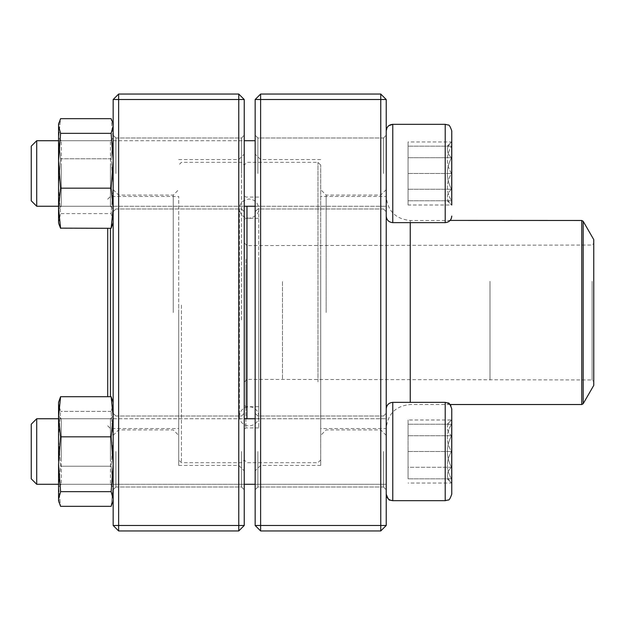 <?xml version="1.0" encoding="UTF-8"?>
<svg xmlns="http://www.w3.org/2000/svg" width="625" height="625" viewBox="0 0 625 625"><rect width="100%" height="100%" fill="white"/><g stroke="black" fill="none" stroke-linecap="round" stroke-linejoin="round"><path stroke-width="0.47" stroke-dasharray="3.12 2.34" d="M260.617 530.945L380.766 530.945L380.766 525.484L260.617 525.484L260.617 99.516L380.766 99.516L380.766 525.484L386.227 525.484L386.227 99.516L380.766 94.055L260.617 94.055L255.156 99.516L255.156 525.484L260.617 525.484L260.617 530.945L255.156 525.484M386.227 312.5L386.227 189.625L386.227 312.5M386.227 173.484L386.227 130.883L386.227 173.484M386.227 451.516L386.227 494.117L386.227 451.516M255.156 200.516L255.156 489.75L255.156 200.516M255.156 424.484L255.156 470.875L255.156 424.484M383.492 173.484L383.492 137.984L383.492 173.484M257.891 173.484L257.891 137.984L257.891 173.484M383.492 451.516L383.492 487.016L383.492 451.516M257.891 451.516L257.891 487.016L257.891 451.516M260.617 312.5L260.617 465.414L260.617 312.5M320.695 312.5L320.695 465.414L320.695 312.5M380.766 312.5L380.766 195.086L380.766 312.5M326.156 312.5L326.156 195.086L326.156 312.5M260.617 94.055L260.617 99.516L255.156 99.516M386.227 99.516L380.766 99.516L380.766 94.055M386.227 525.484L380.766 530.945M451.758 130.883L451.484 200.789C445.984 191.742 445.984 182.641 451.484 173.484L451.484 200.789L451.484 173.484C445.984 164.438 445.984 155.336 451.484 146.172L451.484 173.484L451.484 146.172C445.992 146.172 445.992 146.172 451.484 146.172C445.992 146.172 445.992 146.172 451.484 146.172C445.984 155.219 445.984 164.32 451.484 173.484C445.984 182.523 445.984 191.625 451.484 200.789L451.484 189.25C445.984 194.469 445.984 199.719 451.484 205.008C445.984 199.789 445.984 194.539 451.484 189.25L451.484 205.008L408.07 205.008L408.07 141.953L408.07 205.008M36.711 173.484L36.711 140.711L36.711 173.484M31.25 173.484L31.25 146.172L31.25 173.484M451.484 200.789C445.992 200.789 445.992 200.789 451.484 200.789C445.992 200.789 445.992 200.789 451.484 200.789L408.07 200.789L408.07 173.484L408.07 200.789L451.484 200.789M408.07 173.484L408.07 146.172L408.07 173.484L451.484 173.484L408.07 173.484M451.484 146.172L408.07 146.172L451.484 146.172M386.227 130.883L386.227 216.078L386.227 130.883M36.711 206.25L36.711 140.711L31.25 146.172L31.25 200.789L36.711 206.25L386.227 206.25L386.227 140.711L386.227 206.25L255.156 206.25M58.555 206.25L244.234 206.25M451.484 157.719L451.484 189.25C445.992 178.742 445.992 168.227 451.484 157.719C445.984 152.492 445.984 147.242 451.484 141.953L451.484 157.719L451.484 141.953C445.984 147.172 445.984 152.43 451.484 157.719C445.992 168.227 445.992 178.742 451.484 189.25L451.484 157.719L408.07 157.719L451.484 157.719M447.266 146.172L451.758 141.953L408.07 141.953M451.484 189.25L408.07 189.25L451.484 189.25M447.266 424.211L451.484 419.992C445.984 425.211 445.984 430.461 451.484 435.75L451.484 419.992L451.484 435.75C445.984 430.531 445.984 425.281 451.484 419.992L451.484 478.828C445.992 478.828 445.992 478.828 451.484 478.828C445.992 478.828 445.992 478.828 451.484 478.828L451.484 483.047L451.484 478.828C445.984 469.781 445.984 460.68 451.484 451.516C445.984 460.562 445.984 469.664 451.484 478.828L451.484 451.516C445.984 442.477 445.984 433.375 451.484 424.211C445.984 433.258 445.984 442.359 451.484 451.516L451.758 419.992L451.758 483.047L451.758 408.922L451.758 494.117L451.758 451.516M36.711 484.289L36.711 418.75L36.711 484.289L36.711 418.75L386.227 418.75L386.227 484.289L386.227 418.75L255.156 418.75M36.711 418.75L31.25 424.211L31.25 478.828M451.484 424.211C445.992 424.211 445.992 424.211 451.484 424.211C445.992 424.211 445.992 424.211 451.484 424.211L408.07 424.211L408.07 451.516L408.07 424.211L451.484 424.211M408.07 451.516L408.07 478.828L408.07 451.516L451.484 451.516L408.07 451.516M451.484 478.828L408.07 478.828L451.484 478.828M451.758 494.117L451.758 408.922L450.859 405.609M392.781 500.672L392.781 402.367L392.781 500.672L392.781 402.367L445.203 402.367L450.117 404.586M386.227 494.117L386.227 408.922L386.227 494.117M451.484 467.281L451.484 435.75C445.992 446.258 445.992 456.773 451.484 467.281C445.984 472.508 445.984 477.758 451.484 483.047L451.484 467.281L451.484 483.047C445.984 477.828 445.984 472.57 451.484 467.281C445.992 456.773 445.992 446.258 451.484 435.75L451.484 467.281L408.07 467.281L408.07 435.75L408.07 467.281L451.484 467.281M447.266 478.828L451.758 483.047L408.07 483.047M408.07 419.992L408.07 435.75L408.07 419.992L451.758 419.992M451.484 435.75L408.07 435.75L451.484 435.75M258.695 259.172L258.695 427.914L258.695 259.172M258.695 268.969L258.695 406.703L258.695 268.969M244.234 258.414L244.234 429.547L244.234 258.414M244.234 244.359L244.234 459.953L244.234 244.359M317.961 381.898L317.961 162.32L317.961 381.898M246.969 418.75L246.969 206.25M320.695 380.641L320.695 165.047L320.695 380.641M320.695 258.875L320.695 428.547L320.695 258.875M386.227 258.875L386.227 428.547L386.227 258.875M593.75 239.594L593.75 385.406M593.75 280.578L593.75 381.586L593.75 280.578M592.109 281.336L592.109 379.945L592.109 281.336M246.969 281.586L246.969 379.398L246.969 281.586M244.234 280.32L244.234 382.133L244.234 280.32M244.234 269.727L244.234 405.07L244.234 269.727M244.234 319.75L244.234 165.047L244.234 319.75M181.43 305.117L181.43 462.68L181.43 305.117M241.508 319.883L241.508 162.32L241.508 319.883M178.703 305.25L178.703 459.953L178.703 305.25M178.703 318.203L178.703 196.453L178.703 318.203M110.438 396.695L110.438 228.305M107.703 396.695L107.703 228.305M118.625 530.945L238.773 530.945L244.234 525.484L244.234 99.516L238.773 99.516L238.773 525.484L118.625 525.484L118.625 99.516L238.773 99.516L238.773 94.055L118.625 94.055L118.625 99.516L113.164 99.516L113.164 525.484L118.625 525.484L118.625 530.945L113.164 525.484M113.164 312.5L113.164 189.625L113.164 312.5M113.164 173.484L113.164 135.25L113.164 173.484M113.164 451.516L113.164 489.75L113.164 451.516M244.234 200.516L244.234 489.75L244.234 200.516M244.234 424.484L244.234 470.875L244.234 424.484M115.898 173.484L115.898 137.984L115.898 173.484M241.508 173.484L241.508 137.984L241.508 173.484M115.898 451.516L115.898 487.016L115.898 451.516M241.508 451.516L241.508 487.016L241.508 451.516M238.773 312.5L238.773 465.414L238.773 312.5M178.703 312.5L178.703 465.414L178.703 312.5M118.625 312.5L118.625 195.086L118.625 312.5M173.242 312.5L173.242 195.086L173.242 312.5M238.773 530.945L238.773 525.484L244.234 525.484M244.234 99.516L238.773 94.055M118.625 94.055L113.164 99.516M58.555 402.367L58.555 460.703M58.555 403.938L59.023 400.633L58.555 404.039L58.555 500.672L58.555 486.273L60.594 506.336L58.555 486.273L58.555 438.797L60.594 466.211L58.555 486.273L60.594 466.211L58.555 438.797L58.555 404.039L60.594 411.391L58.555 438.797L60.594 411.391L59.023 407.445M113.164 402.367L113.164 500.672L113.164 402.367L111.133 396.695L113.164 416.766L111.133 436.828L113.164 464.242L111.133 491.648L113.164 498.992L112.695 502.406L111.133 506.336L113.164 486.273L111.133 466.211L113.164 438.797L111.133 411.391L113.164 404.039L113.164 500.672L113.164 402.367L113.164 404.039L112.695 400.633L113.164 404.039L111.133 411.391L113.164 438.797L111.133 466.211L60.594 466.211L111.133 466.211L113.164 486.273L111.133 506.336L60.594 506.336L59.023 502.406L58.555 498.992L59.023 502.406M111.133 411.391L60.594 411.391L111.133 411.391M113.164 460.703L113.164 416.023L113.164 460.703M110.438 460L110.438 418.75L110.438 460M61.289 460L61.289 418.75L61.289 460M58.555 485.805L58.555 416.023L58.555 485.805M111.133 436.828L60.594 436.828L58.555 464.242L58.555 498.992L60.594 491.648L111.133 491.648M111.133 396.695L60.594 396.695L58.555 416.766L60.594 436.828M58.555 464.242L60.594 491.648M113.164 485.805L113.164 416.023L113.164 485.805M110.438 483.172L110.438 418.75L110.438 483.172M61.289 483.172L61.289 418.75L61.289 483.172M58.555 164.297L58.555 208.977L58.555 164.297M60.508 228.141L59.023 224.367L58.555 220.961L58.555 124.328L58.555 222.633L60.594 213.609L58.555 186.203L60.594 158.789L58.555 138.727L60.594 118.664L59.023 122.594L58.555 126.008L60.594 133.352L58.555 160.758L60.594 188.172L58.555 208.234L60.594 228.305L111.133 228.305L112.695 224.367L113.164 220.961L111.133 213.609L60.594 213.609L58.555 222.633M58.555 124.328L58.555 138.727L60.594 158.789L111.133 158.789L113.164 186.203L113.164 138.727L111.133 158.789L113.164 138.727L111.133 118.664L112.695 122.594L113.164 126.008L111.133 133.352L113.164 160.758L111.133 188.172L113.164 208.234L113.164 222.633L113.164 186.203L111.133 213.609L113.164 186.203L111.133 158.789L60.594 158.789L58.555 186.203L58.555 220.961L59.023 224.367M113.164 222.633L113.164 124.328L113.164 138.727L111.133 118.664L60.594 118.664L58.555 138.727L58.555 186.203L60.594 213.609L111.133 213.609L113.164 220.961L112.695 224.367L113.164 222.633L113.164 208.234L111.133 228.305M111.133 188.172L60.594 188.172M111.133 133.352L60.594 133.352M113.164 164.297L113.164 208.977L113.164 164.297M113.164 160.758L113.164 208.234L113.164 160.758M113.164 124.328L113.164 126.008L112.703 122.594M110.438 165L110.438 206.25L110.438 165M61.289 165L61.289 206.25L61.289 165M58.555 160.758L58.555 139.195M113.164 139.195L113.164 208.977L113.164 139.195M110.438 141.828L110.438 206.25L110.438 141.828M61.289 141.828L61.289 206.25L61.289 141.828M392.781 173.484L392.781 124.328L392.781 173.484M445.203 173.484L445.203 124.328L445.203 173.484M445.203 222.633L392.781 222.633L392.781 124.328L445.203 124.328L445.203 222.633L448.086 221.961L450.063 220.477L410.258 220.477L410.258 402.367M445.203 451.516L445.203 500.672L445.203 451.516M445.203 402.367L445.203 500.672M245.875 259.172L245.875 427.914L245.875 259.172M410.258 222.633L410.258 220.477C395.664 219.055 387.648 211.047 386.227 196.453L320.695 196.453M581.766 220.477L581.766 404.523M583.188 403.703L583.188 221.297M489.984 281.336L489.984 379.945L489.984 281.336M282.461 281.586L282.461 379.398L282.461 281.586M245.875 268.969L245.875 406.703L245.875 268.969M383.492 137.984L257.891 137.984L255.156 135.25L257.891 137.984L383.492 137.984L386.227 135.25L383.492 137.984M383.492 208.977L257.891 208.977L255.156 211.711L257.891 208.977L383.492 208.977L386.227 211.711L383.492 208.977M383.492 416.023L257.891 416.023L255.156 413.289L257.891 416.023L383.492 416.023L386.227 413.289L383.492 416.023M383.492 487.016L257.891 487.016L255.156 489.75L257.891 487.016L383.492 487.016L386.227 489.75L383.492 487.016M320.695 159.586L260.617 159.586L255.156 154.125M320.695 465.414L260.617 465.414L255.156 470.875M386.227 189.625L380.766 195.086L326.156 195.086L320.695 189.625M386.227 435.375L380.766 429.914L326.156 429.914L320.695 435.375M36.711 140.711L255.156 140.711M392.781 222.633C388.797 222.242 386.617 220.062 386.227 216.078M388.852 125.641L386.969 127.844M450.117 220.414L450.906 219.32M451.359 218.344L451.68 217.117M447.266 200.789L451.758 205.008M58.555 140.711L244.234 140.711M58.555 484.289L244.234 484.289L58.555 484.289M255.156 484.289L386.227 484.289L255.156 484.289M58.555 418.75L244.234 418.75M392.781 402.367C388.797 402.758 386.617 404.938 386.227 408.922M258.695 197.086L245.875 197.086L244.234 195.453M258.695 427.914L245.875 427.914L244.234 429.547M320.695 165.047L317.961 162.32L246.969 162.32L244.234 165.047L241.508 162.32L181.43 162.32L178.703 165.047M320.695 459.953L317.961 462.68L246.969 462.68L244.234 459.953L241.508 462.68L181.43 462.68L178.703 459.953M450.063 404.523L410.258 404.523C395.656 405.945 387.648 413.953 386.227 428.547L320.695 428.547M244.234 382.133L246.969 379.398L592.109 379.945L593.75 381.586M244.234 242.867L246.969 245.602L592.109 245.055L593.75 243.414M258.695 218.297L245.875 218.297L244.234 219.93M258.695 406.703L245.875 406.703L244.234 405.07M239.414 415.945L239.414 416.344C240.336 409.445 244.305 406.32 251.328 406.977C255.93 408.406 258.391 411.531 258.695 416.344L258.695 208.656C259.086 213.297 255.992 216.508 249.406 218.289C243.062 217.586 239.734 214.375 239.414 208.656L239.414 416.344C239.984 422.195 243.203 425.414 249.055 425.984C255.016 425.305 258.227 422.094 258.695 416.344L258.695 208.656C258.117 202.797 254.906 199.578 249.055 199.016C242.781 200.023 239.57 203.242 239.414 208.656L239.414 415.945M107.703 425.82L110.438 428.547L178.703 428.547M107.703 199.18L110.438 196.453L178.703 196.453M115.898 208.977L241.508 208.977L244.234 211.711L241.508 208.977L115.898 208.977L113.164 211.711L115.898 208.977M115.898 137.984L241.508 137.984L244.234 135.25L241.508 137.984L115.898 137.984L113.164 135.25L115.898 137.984M115.898 487.016L241.508 487.016L244.234 489.75L241.508 487.016L115.898 487.016L113.164 489.75L115.898 487.016M115.898 416.023L241.508 416.023L244.234 413.289L241.508 416.023L115.898 416.023L113.164 413.289L115.898 416.023M178.703 465.414L238.773 465.414L244.234 470.875M178.703 159.586L238.773 159.586L244.234 154.125M113.164 435.375L118.625 429.914L173.242 429.914L178.703 435.375M113.164 189.625L118.625 195.086L173.242 195.086L178.703 189.625M61.289 484.289L110.438 484.289L113.164 487.016L110.438 484.289L61.289 484.289L58.555 487.016L61.289 484.289M61.289 418.75L110.438 418.75L113.164 416.023L110.438 418.75L61.289 418.75L58.555 416.023L61.289 418.75M113.164 500.672L112.703 502.406M61.289 206.25L110.438 206.25L113.164 208.977L110.438 206.25L61.289 206.25L58.555 208.977L61.289 206.25M61.289 140.711L110.438 140.711L113.164 137.984L110.438 140.711L61.289 140.711L58.555 137.984L61.289 140.711"/><path stroke-width="0.94" d="M380.766 530.945L260.617 530.945L255.156 525.484L255.156 99.516L260.617 99.516L260.617 525.484L380.766 525.484L380.766 99.516L260.617 99.516L260.617 94.055L380.766 94.055L380.766 99.516L386.227 99.516L386.227 525.484L380.766 525.484L380.766 530.945L386.227 525.484M260.617 530.945L260.617 525.484L255.156 525.484M255.156 99.516L260.617 94.055M380.766 94.055L386.227 99.516M451.758 205.008L451.758 130.883C450.273 126.508 449.055 124.547 448.086 125L445.203 124.328L448.086 125C449.055 124.547 450.273 126.508 451.758 130.883M386.969 127.844L386.227 130.883C386.617 126.906 388.797 124.719 392.781 124.328L392.781 222.633L445.203 222.633C449.188 222.242 451.375 220.062 451.758 216.078L451.68 217.117M36.711 206.25L31.25 200.789L31.25 146.172L36.711 140.711L36.711 206.25L58.555 206.25M244.234 206.25L255.156 206.25M451.758 451.516L451.758 419.992M451.758 408.922L451.758 494.117C450.273 498.492 449.055 500.453 448.086 500L445.203 500.672L445.203 402.367L448.086 403.039C449.055 402.586 450.273 404.547 451.758 408.922M36.711 451.516L36.711 484.289L58.555 484.289L36.711 484.289L31.25 478.828L31.25 424.211L36.711 418.75L36.711 451.516M445.203 402.367L392.781 402.367L392.781 500.672C388.797 500.281 386.617 498.094 386.227 494.117C387.852 498.656 389.156 500.656 390.133 500.109L392.781 500.672L445.203 500.672L448.086 500C449.055 500.453 450.273 498.492 451.758 494.117M450.117 404.586L450.859 405.609M246.969 206.25L246.969 418.75M583.188 403.703L593.75 385.406L593.75 239.594L583.188 221.297L583.188 403.703L581.766 404.523L581.766 220.477L450.117 220.414M110.438 228.305L110.438 396.695M107.703 228.305L107.703 396.695M238.773 530.945L118.625 530.945L118.625 525.484L238.773 525.484L238.773 99.516L118.625 99.516L118.625 525.484L113.164 525.484L113.164 99.516L118.625 94.055L238.773 94.055L244.234 99.516L244.234 525.484L238.773 525.484L238.773 530.945L244.234 525.484M238.773 94.055L238.773 99.516L244.234 99.516M113.164 99.516L118.625 99.516L118.625 94.055M113.164 525.484L118.625 530.945M58.555 460.703L58.555 402.367L60.594 396.695L58.555 402.367M113.164 500.672L111.133 506.336L60.594 506.336L58.555 500.672L58.555 464.242L60.594 436.828L58.555 416.766L60.594 396.695L111.133 396.695L113.164 402.367M112.695 502.406L113.164 498.992L111.133 491.648L113.164 464.242L111.133 436.828L60.594 436.828M111.133 436.828L113.164 416.766L111.133 396.695M111.133 491.648L60.594 491.648L58.555 464.242M59.023 502.406L58.555 498.992L60.594 491.648M59.023 407.445L58.555 403.938M113.164 222.633L111.133 228.305L60.508 228.141M58.555 139.195L58.555 160.758L58.555 124.328L60.594 118.664L111.133 118.664L112.695 122.594L113.164 126.008L111.133 133.352L60.594 133.352L58.555 126.008L59.023 122.594L58.555 124.328M58.555 222.633L59.023 224.367L58.555 222.633L58.555 160.758L60.594 133.352M59.023 224.367L60.594 228.305L58.555 208.234L60.594 188.172L58.555 160.758M111.133 228.305L113.164 208.234L111.133 188.172L60.594 188.172M111.133 188.172L113.164 160.758L111.133 133.352M445.203 222.633L445.203 124.328L392.781 124.328L388.852 125.641M410.258 402.367L410.258 222.633M450.906 219.32L451.359 218.344M36.711 140.711L58.555 140.711M244.234 140.711L255.156 140.711M392.781 222.633C388.797 222.242 386.617 220.062 386.227 216.078M244.234 484.289L255.156 484.289L244.234 484.289M36.711 418.75L58.555 418.75M244.234 418.75L255.156 418.75M392.781 402.367C388.797 402.758 386.617 404.938 386.227 408.922M31.25 478.828L36.711 484.289M392.781 500.672L445.203 500.672M581.766 404.523L450.063 404.523M581.766 220.477L583.188 221.297M113.164 124.328L112.703 122.594"/></g></svg>
